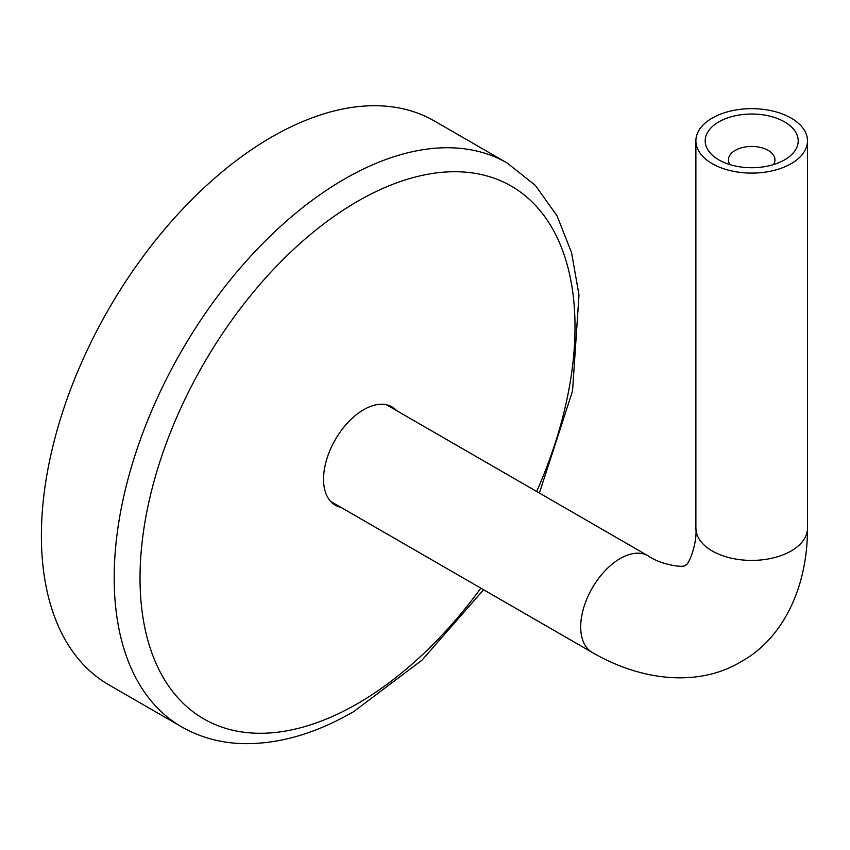 <?xml version="1.0" encoding="UTF-8"?>
<svg xmlns="http://www.w3.org/2000/svg" width="850" height="850" viewBox="0 0 850 850"><rect width="100%" height="100%" fill="white"/><g stroke="black" fill="none" stroke-linecap="round" stroke-linejoin="round"><path stroke-width="1.27" d="M718.813 159.864L718.813 159.864A46.506 26.849 180 0 1 718.813 121.89A46.506 26.849 180 0 1 784.582 121.89A46.506 26.849 180 0 1 784.582 159.864A46.506 26.849 180 0 1 718.813 159.864M773.447 164.613A23.247 13.43 0 0 0 774.945 159.864A23.247 13.43 0 0 0 768.134 150.365A23.247 13.43 0 0 0 742.794 147.464A23.247 13.43 0 0 0 728.439 159.864A23.247 13.43 0 0 0 729.938 164.613M712.236 163.657A55.803 32.215 0 0 0 773.054 170.648A55.803 32.215 0 0 0 807.5 140.877A55.803 32.215 0 0 0 791.159 118.097A55.803 32.215 0 0 0 730.341 111.106A55.803 32.215 0 0 0 695.884 140.877A55.803 32.215 0 0 0 712.236 163.657M396.674 410.667A56.737 32.757 120 0 0 392.031 406.906A56.737 32.757 120 0 0 363.662 409.721A56.737 32.757 120 0 0 326.591 459.712A56.737 32.757 120 0 0 335.293 505.176A56.737 32.757 120 0 0 340.871 507.333M539.389 493.064L572.549 390.957L578.988 295.035L571.582 252.716L556.994 215.751L535.341 185.374L507.142 162.988L434.35 120.966A325.539 187.946 120 0 0 271.586 137.084A325.539 187.946 120 0 0 58.916 423.948A325.539 187.946 120 0 0 108.811 684.813L181.602 726.835C199.304 736.971 218.854 742.539 240.242 743.537C276.771 744.866 314.585 734.23 353.674 711.631L422.046 660.11L483.586 589.719M390.097 406.874A56.737 32.757 120 0 0 388.546 405.344M332.191 502.945A56.737 32.757 120 0 0 334.294 503.529M386.442 404.759L648.061 555.804A55.803 32.215 120 0 0 620.16 558.567A55.803 32.215 120 0 0 580.699 626.918A55.803 32.215 120 0 0 592.248 652.46C646.574 683.942 702.801 685.058 741.072 661.672C780.374 640.284 807.596 591.079 807.5 528.19L807.5 140.877M648.061 555.804C660.609 564.899 685.546 568.427 685.259 565.016C688.075 566.971 697.489 543.607 695.884 528.19A55.803 32.215 0 0 0 712.236 550.97A55.803 32.215 0 0 0 791.159 550.97A55.803 32.215 0 0 0 807.5 528.19M536.658 491.491A307.583 177.586 120 0 0 550.035 224.506A307.583 177.586 120 0 0 357.521 201.365A307.583 177.586 120 0 0 140.027 578.074A307.583 177.586 120 0 0 357.521 703.641A307.583 177.586 120 0 0 480.856 588.147M507.142 162.988A325.539 187.946 120 0 0 344.377 179.106A325.539 187.946 120 0 0 131.707 465.981A325.539 187.946 120 0 0 181.602 726.835M695.884 528.19L695.884 140.877M330.639 501.426L592.248 652.46"/></g></svg>
